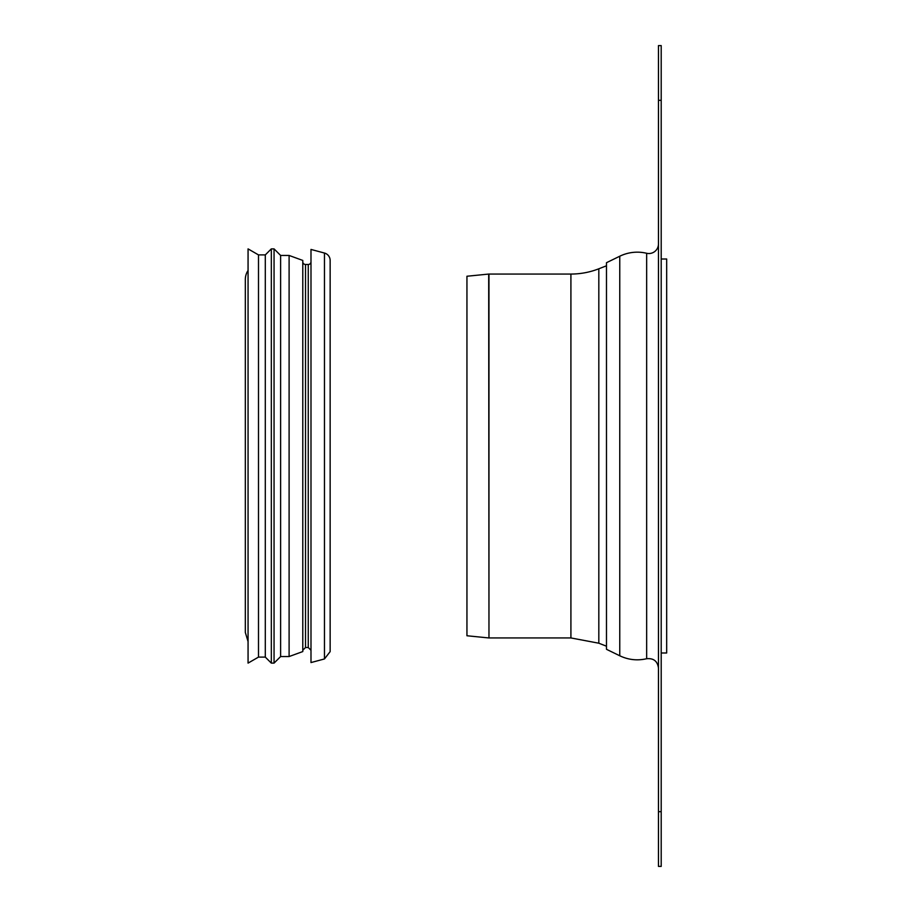 <?xml version="1.0" encoding="UTF-8"?>
<svg xmlns="http://www.w3.org/2000/svg" width="912" height="912" viewBox="0 0 912 912"><rect width="100%" height="100%" fill="white"/><g stroke="black" fill="none" stroke-linecap="round" stroke-linejoin="round"><path stroke-width="1.37" d="M324.467 658.954L310.992 662.568L310.992 249.432L324.467 253.046A7.661 7.661 0 0 1 330.144 260.376L330.144 651.624L324.467 658.954L324.467 253.046M310.992 261.744A2.736 2.736 0 0 1 308.256 264.48L305.52 264.48A2.736 2.736 0 0 1 302.784 261.744M289.104 255.451L289.104 656.549L302.784 651.567L302.784 260.433L289.104 255.451L280.622 255.451L274.056 248.885L271.32 248.885L271.32 663.115L274.056 663.115L274.056 248.885M289.104 656.549L280.622 656.549L280.622 255.451M271.32 663.115L265.301 657.096L265.301 254.904L271.32 248.885M258.495 456L258.495 254.904L248.064 248.885L248.064 663.115L258.495 657.096L258.495 456M245.328 279.528L245.328 632.472L245.328 279.528A16.416 16.416 0 0 1 248.064 270.454M658.464 243.96A9.576 9.576 0 0 1 646.654 253.274A40.037 40.037 0 0 0 619.761 256.226L619.761 655.774C628.379 659.878 637.351 660.858 646.654 658.726L646.654 253.274M619.761 655.774L606.48 649.298L606.48 262.702L619.761 256.226M658.464 811.68L658.464 866.4L661.2 866.4L661.2 811.68L658.464 811.68L658.464 100.32L661.2 100.32L661.2 45.6L658.464 45.6L658.464 100.32M661.2 100.32L661.2 811.68M570.912 274.056L570.912 637.944L598.819 643.211L598.819 268.789A76.608 76.608 0 0 1 570.912 274.056L488.969 274.056A2.736 2.736 0 0 0 488.695 274.067L488.969 637.944L488.969 274.056M661.2 652.992L666.672 652.992L666.672 259.008L661.2 259.008M488.695 637.933L466.944 635.755L466.944 276.245L488.695 274.067M310.992 650.256L308.256 647.52L308.256 264.48M308.256 647.52L305.52 647.52L305.52 264.48M305.52 647.52L302.784 650.256M280.622 656.549L274.056 663.115M265.301 254.904L258.495 254.904M265.301 657.096L258.495 657.096M248.064 641.546L245.328 632.472M646.654 658.726C653.573 658.054 657.506 661.154 658.464 668.04M598.819 643.211L606.48 646.209M598.819 268.789L606.48 265.791M570.912 637.944L488.969 637.944"/></g></svg>
